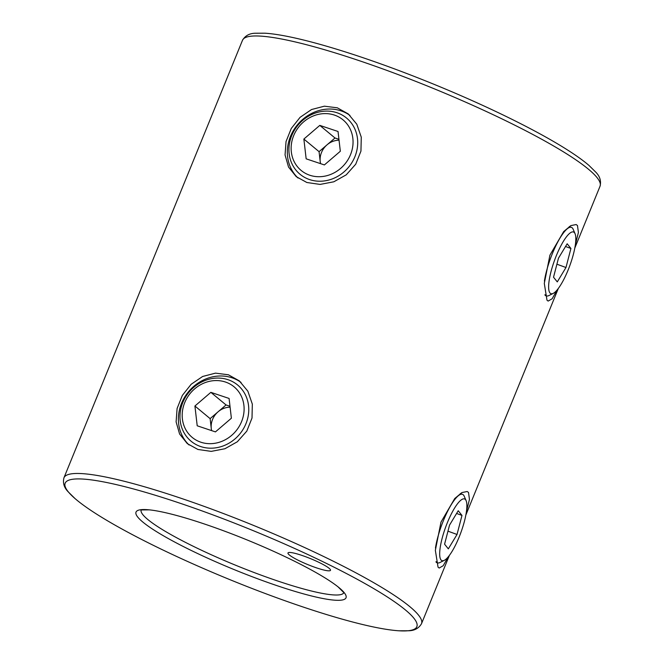<?xml version="1.0" encoding="UTF-8"?>
<svg xmlns="http://www.w3.org/2000/svg" width="664" height="664" viewBox="0 0 664 664"><rect width="100%" height="100%" fill="white"/><g stroke="black" fill="none" stroke-linecap="round" stroke-linejoin="round"><path stroke-width="1" d="M319.542 562.657A22.958 3.279 22.2 0 1 330.498 570.318A22.958 3.279 22.2 0 1 298.941 560.632A22.958 3.279 22.2 0 1 287.985 552.971A22.958 3.279 22.2 0 1 319.542 562.657M557.162 289.911L552.158 298.75L548.132 301.082L546.987 300.186L544.297 283.387L549.916 255.167L563.686 231.57L570.832 225.611L576.144 224.548L577.464 225.503L578.41 232.475L575.373 244.593M349.978 115.445A40.745 36.727 -50.3 0 0 340.981 110.847A40.745 36.727 -50.3 0 0 294.193 129.231A40.745 36.727 -50.3 0 0 298.02 178.027M337.337 107.817L348.251 113.917L356.8 124.218L361.274 137.174L360.95 151.102L355.721 164.207L346.243 174.831L333.818 181.795L320.098 184.418L306.859 182.5L296.244 176.657L288.541 167.062L285.055 154.936L286.035 141.565L291.264 128.476L300.095 117.32L311.532 109.535L324.381 106.182L337.337 107.817M242.493 40.288C245.223 35.648 249.573 33.291 255.549 33.233L264.903 33.2A189.921 27.091 22.2 0 1 508.184 117.453A189.921 27.091 22.2 0 1 589.001 165.46L595.658 172.026C599.882 176.25 601.352 180.982 600.048 186.21A193.091 27.539 -157.8 0 0 507.902 121.778A193.091 27.539 -157.8 0 0 242.493 40.288L63.951 477.789A193.091 27.539 22.2 0 1 329.361 559.279A193.091 27.539 22.2 0 1 421.507 623.712L449.395 555.37M241.04 382.406A40.745 36.727 -50.3 0 0 232.035 377.799A40.745 36.727 -50.3 0 0 185.248 396.192A40.745 36.727 -50.3 0 0 189.074 444.988M197.913 449.462L187.306 443.618L179.595 434.015L176.109 421.881L177.097 408.501L182.343 395.412L191.182 384.257L202.628 376.48L215.493 373.143L228.391 374.778L239.306 380.879L247.855 391.179L252.328 404.119L252.013 418.029L246.792 431.135L237.33 441.767L224.913 448.739L211.202 451.379L197.913 449.462M448.217 556.872L443.212 565.72L439.186 568.044L438.041 567.147L435.352 550.331L440.987 522.103L454.74 498.531L461.887 492.572L467.199 491.509L468.518 492.464L469.465 499.419L466.427 511.546M326.231 563.321A189.921 27.091 -157.8 0 0 127.123 487.268A189.921 27.091 -157.8 0 0 74.999 498.539A189.921 27.091 -157.8 0 0 155.816 546.547A189.921 27.091 -157.8 0 0 399.097 630.8A189.921 27.091 -157.8 0 0 326.231 563.321M291.903 559.943A113.411 16.177 -157.8 0 0 149.325 509.852A113.411 16.177 -157.8 0 0 190.145 549.925A113.411 16.177 -157.8 0 0 311.225 595.89A113.411 16.177 -157.8 0 0 338.076 586.876A113.411 16.177 -157.8 0 0 291.903 559.943M343.902 592.554A109.469 15.612 22.2 0 1 343.902 592.562A109.469 15.612 22.2 0 1 331.402 594.745A109.469 15.612 22.2 0 1 193.431 546.364A109.469 15.612 22.2 0 1 141.191 509.836A109.469 15.612 22.2 0 1 141.191 509.827M230.101 407.19A18.243 16.442 -50.3 0 0 218.091 411.788A18.243 16.442 -50.3 0 0 211.268 428.512A18.243 16.442 -50.3 0 0 211.65 430.621M243.904 405.306A32.843 29.606 -50.3 0 0 209.575 381.302A32.843 29.606 -50.3 0 0 182.392 418.934A32.843 29.606 -50.3 0 0 216.721 442.938A32.843 29.606 -50.3 0 0 243.904 405.306M180.193 420.694A36.487 32.893 129.7 0 1 198.743 383.667A36.487 32.893 129.7 0 1 237.654 385.037A36.487 32.893 129.7 0 1 248.535 405.555A36.487 32.893 129.7 0 1 229.993 442.589A36.487 32.893 129.7 0 1 191.083 441.22A36.487 32.893 129.7 0 1 180.193 420.694M229.993 406.268L226.067 404.957L210.123 418.627L211.509 430.571M210.853 392.349L194.917 406.019L197.208 425.79L215.443 431.89L231.379 418.22L229.088 398.45L210.853 392.349L226.067 404.957M210.123 418.627L194.917 406.019M464.485 521.066A32.843 8.084 110.1 0 0 466.128 500.681A32.843 8.084 110.1 0 0 455.089 507.254A32.843 8.084 110.1 0 0 442.075 538.545A32.843 8.084 110.1 0 0 444.291 560.341A32.843 8.084 110.1 0 0 464.485 521.066M435.459 548.057A36.487 8.981 -69.9 0 1 437.51 538.296A36.487 8.981 -69.9 0 1 462.501 494.323A36.487 8.981 -69.9 0 1 464.227 496.232L466.128 500.681M444.291 560.341L439.966 562.516A36.487 8.981 -69.9 0 1 437.418 562.856A36.487 8.981 -69.9 0 1 436.016 561.603M458.226 510.749L449.528 525.133L444.581 544.189L448.333 548.862L457.031 534.479L461.978 515.422L458.226 510.749M456.591 513.455L461.978 515.422M447.959 531.159L457.031 534.479M339.047 140.228A18.243 16.442 -50.3 0 0 327.037 144.827A18.243 16.442 -50.3 0 0 320.214 161.551A18.243 16.442 -50.3 0 0 320.596 163.659M352.85 138.344A32.843 29.606 -50.3 0 0 318.521 114.341A32.843 29.606 -50.3 0 0 291.338 151.973A32.843 29.606 -50.3 0 0 325.667 175.977A32.843 29.606 -50.3 0 0 352.85 138.344M289.139 153.741A36.487 32.893 129.7 0 1 307.681 116.706A36.487 32.893 129.7 0 1 346.6 118.076A36.487 32.893 129.7 0 1 357.481 138.593A36.487 32.893 129.7 0 1 338.939 175.628A36.487 32.893 129.7 0 1 300.028 174.258A36.487 32.893 129.7 0 1 289.139 153.741M338.939 139.307L335.005 137.996L319.069 151.666L320.455 163.61M319.799 125.388L303.863 139.058L306.154 158.829L324.389 164.929L340.325 151.259L338.034 131.489L319.799 125.388L335.005 137.996M319.069 151.666L303.863 139.058M573.43 254.104A32.843 8.084 110.1 0 0 575.066 233.72A32.843 8.084 110.1 0 0 564.035 240.293A32.843 8.084 110.1 0 0 551.02 271.584A32.843 8.084 110.1 0 0 553.236 293.38A32.843 8.084 110.1 0 0 573.43 254.104M544.405 281.096A36.487 8.981 -69.9 0 1 546.455 271.335A36.487 8.981 -69.9 0 1 571.447 227.362A36.487 8.981 -69.9 0 1 573.173 229.271L575.066 233.72M553.236 293.38L548.912 295.555A36.487 8.981 -69.9 0 1 546.364 295.895A36.487 8.981 -69.9 0 1 544.953 294.642M567.172 243.788L558.474 258.171L553.527 277.228L557.279 281.901L565.977 267.517L570.924 248.46L567.172 243.788M565.537 246.493L570.924 248.46M556.905 264.197L565.977 267.517M74.999 498.539L68.342 491.974C64.117 487.749 62.648 483.019 63.951 477.789M149.325 509.852L140.727 509.96M338.076 586.876L344.151 592.977M399.097 630.8L408.451 630.767C414.427 630.709 418.776 628.351 421.507 623.712M465.846 515.065L558.341 288.408M574.792 248.104L600.048 186.21M460.343 493.535L462.501 494.323M436.173 562.4L437.418 562.856M569.289 226.573L571.447 227.362M545.119 295.438L546.364 295.895"/></g></svg>
